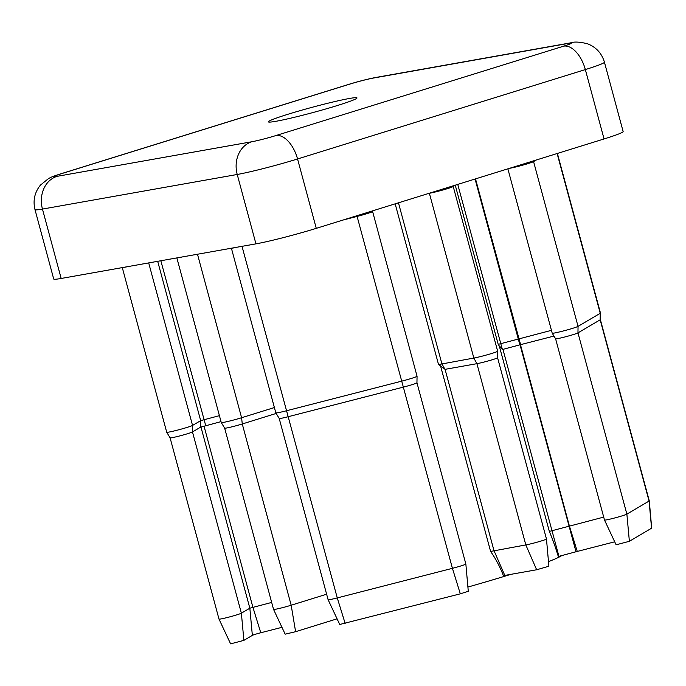 <?xml version="1.0" encoding="UTF-8"?>
<svg xmlns="http://www.w3.org/2000/svg" width="686" height="686" viewBox="0 0 686 686"><rect width="100%" height="100%" fill="white"/><g stroke="black" fill="none" stroke-linecap="round" stroke-linejoin="round"><path stroke-width="1.03" d="M349.388 98.484A45.885 2.641 -15.1 0 0 299.379 110.858A45.885 2.641 -15.1 0 0 268.389 121.834A45.885 2.641 -15.1 0 0 275.995 121.285A45.885 2.641 -15.1 0 0 326.004 108.911A45.885 2.641 -15.1 0 0 356.994 97.927A45.885 2.641 -15.1 0 0 349.388 98.484M649.273 500.866L651.7 528.117L629.379 541.305L616.105 544.804L604.495 520.031A11.696 0.677 -15.1 0 0 606.433 519.885A11.696 0.677 -15.1 0 0 618.052 517.055A11.696 0.677 -15.1 0 0 626.875 514.131L649.067 501.054A11.696 0.677 -15.1 0 0 649.273 500.866A11.696 0.677 -15.1 0 0 649.273 500.857L600.37 319.607A11.696 0.677 164.9 0 1 600.37 319.616A11.696 0.677 164.9 0 1 600.164 319.805L577.972 332.882A11.696 0.677 164.9 0 1 569.148 335.806A11.696 0.677 164.9 0 1 557.529 338.635A11.696 0.677 164.9 0 1 555.591 338.79A11.696 0.677 164.9 0 1 555.583 338.781L552.213 333.19A13.497 0.78 -15.1 0 0 552.213 333.19A13.497 0.78 -15.1 0 0 554.451 333.01A13.497 0.78 -15.1 0 0 567.862 329.743A13.497 0.78 -15.1 0 0 578.041 326.373L600.233 313.296A13.497 0.78 -15.1 0 0 600.473 313.082A13.497 0.78 -15.1 0 0 600.473 313.065L557.401 153.45M337.066 618.823L295.615 631.695L285.17 634.173L273.551 609.4A11.696 0.677 -15.1 0 0 273.551 609.4A11.696 0.677 -15.1 0 0 275.489 609.254A11.696 0.677 -15.1 0 0 291.173 605.223L326.622 594.213M281.955 627.321L260.783 632.758A7.46 0.429 -15.1 0 0 252.354 635.373L243.882 640.364L230.607 643.862L218.997 619.089A11.696 0.677 -15.1 0 0 220.935 618.943A11.696 0.677 -15.1 0 0 232.554 616.114A11.696 0.677 -15.1 0 0 241.378 613.19L249.841 608.199L271.673 602.428M295.615 631.695L291.173 605.223L242.269 423.974A11.696 0.677 164.9 0 1 226.586 428.004A11.696 0.677 164.9 0 1 224.648 428.158A11.696 0.677 164.9 0 1 224.648 428.141L221.278 422.559A13.497 0.78 -15.1 0 0 223.507 422.379A13.497 0.78 -15.1 0 0 241.601 417.731L274.391 407.544M176.851 257.902L221.269 422.542A13.497 0.78 -15.1 0 0 221.278 422.559M221.021 421.624L200.612 427.146L192.474 431.94A11.696 0.677 164.9 0 1 183.651 434.864A11.696 0.677 164.9 0 1 172.032 437.694A11.696 0.677 164.9 0 1 170.094 437.848A11.696 0.677 164.9 0 1 170.085 437.84L166.715 432.249A13.497 0.78 -15.1 0 0 168.953 432.069A13.497 0.78 -15.1 0 0 182.365 428.801A13.497 0.78 -15.1 0 0 192.543 425.431L200.681 420.638L219.409 415.656M122.288 267.6L166.715 432.231A13.497 0.78 -15.1 0 0 166.715 432.249M465.854 564.021L468.281 591.281L460.315 593.827L339.724 624.483L328.105 599.71A11.696 0.677 -15.1 0 0 328.105 599.71A11.696 0.677 -15.1 0 0 330.043 599.564A11.696 0.677 -15.1 0 0 337.263 597.918L452.426 568.325A11.696 0.677 -15.1 0 0 465.854 564.021L416.951 382.771A11.696 0.677 164.9 0 1 416.951 382.779A11.696 0.677 164.9 0 1 403.522 387.075L288.36 416.668A11.696 0.677 164.9 0 1 281.14 418.314A11.696 0.677 164.9 0 1 279.202 418.46A11.696 0.677 164.9 0 1 279.202 418.451L275.832 412.861A13.497 0.78 -15.1 0 0 275.832 412.861A13.497 0.78 -15.1 0 0 278.062 412.689A13.497 0.78 -15.1 0 0 286.388 410.785L401.55 381.193A13.497 0.78 -15.1 0 0 417.054 376.245A13.497 0.78 -15.1 0 0 417.054 376.228L372.592 211.459A13.497 0.78 164.9 0 1 357.097 216.424L343.051 220.035M561.731 555.591A125.958 7.254 164.9 0 1 548.483 561.62M510.838 574.345A125.958 7.254 164.9 0 1 467.903 587.053M614.707 541.811L577.26 551.433A7.46 0.429 -15.1 0 0 576.008 551.758L558.936 556.337A7.46 0.429 -15.1 0 0 558.31 556.509C555.566 547.488 552.573 539.119 549.332 531.41L603.706 517.107M549.332 531.41L499.322 346.07L498.199 344.346L551.441 330.335M503.421 575.7C500 566.825 495.729 558.738 490.61 551.441L525.819 544.924A11.696 0.677 -15.1 0 0 538.51 541.794A11.696 0.677 -15.1 0 0 546.468 538.982A11.696 0.677 -15.1 0 0 546.468 538.973L497.564 357.732A11.696 0.677 164.9 0 1 489.572 360.553A11.696 0.677 164.9 0 1 476.916 363.674L445.068 369.334L493.971 550.584L504.802 575.417A7.46 0.429 -15.1 0 0 503.421 575.7M490.61 551.441L440.558 365.947L438.543 364.575L473.837 358.058A13.497 0.78 -15.1 0 0 488.441 354.448A13.497 0.78 -15.1 0 0 497.659 351.198A13.497 0.78 -15.1 0 0 497.659 351.189L453.197 186.412A13.497 0.78 164.9 0 1 444.091 189.645A13.497 0.78 164.9 0 1 429.376 193.281L428.879 193.375M576.008 551.758L520.014 344.801L502.941 349.371L558.936 556.337M553.954 336.071L519.859 344.844L475.064 179.02M568.36 43.415L373.587 78.015A17.99 1.038 -15.1 0 0 349.457 84.215L61.671 173.609A17.99 1.038 -15.1 0 0 57.015 176.353L251.796 141.753A17.99 1.038 -15.1 0 0 275.918 135.554L563.712 46.151A17.99 1.038 -15.1 0 0 568.36 43.415A26.994 22.552 79.9 0 1 570.666 42.849C574.182 41.563 579.781 41.863 587.465 43.758C596.108 47.128 601.759 53.268 604.426 62.177L623.145 131.558A44.984 2.59 164.9 0 1 604.057 138.949L316.272 228.352A44.984 2.59 164.9 0 1 255.947 243.856L61.174 278.456A44.984 2.59 164.9 0 1 53.714 278.996L34.995 209.616A44.984 2.59 164.9 0 0 42.455 209.076L61.174 278.456M546.468 538.982L548.894 566.233L536.649 569.766L504.802 575.417M497.564 357.723A11.696 0.677 164.9 0 1 497.564 357.74L497.659 351.198M440.558 365.947L445.068 369.334M197.491 254.24L241.601 417.731L242.269 423.974L276.175 413.444M499.322 346.07L502.941 349.371M182.373 256.924A13.497 0.78 164.9 0 1 179.046 257.61A13.497 0.78 164.9 0 1 177.151 257.85M236.927 247.234A13.497 0.78 164.9 0 1 233.609 247.92A13.497 0.78 164.9 0 1 231.705 248.16M536.289 160.01L533.579 161.604A2.701 2.641 59.5 0 1 533.485 160.876M629.379 541.305L626.875 514.131L577.972 332.882L578.041 326.373L533.579 161.604A13.497 0.78 164.9 0 1 523.401 164.974A13.497 0.78 164.9 0 1 509.99 168.242A13.497 0.78 164.9 0 1 509.509 168.327M127.81 266.614A13.497 0.78 164.9 0 1 124.492 267.3A13.497 0.78 164.9 0 1 122.597 267.54M498.199 344.346L455.255 185.177M438.543 364.575L395.17 203.845M255.947 243.856L237.227 174.476L42.455 209.076A26.994 22.552 79.9 0 1 57.015 176.353M604.057 138.949L585.338 69.578L297.553 158.972L316.272 228.352M275.918 135.554A26.994 14.758 -107.3 0 1 297.553 158.972A44.984 2.59 164.9 0 1 237.227 174.476A26.994 22.552 -100.1 0 1 251.796 141.753M604.426 62.177A44.984 2.59 164.9 0 1 585.338 69.578A26.994 14.758 -107.3 0 0 563.712 46.151M373.587 78.015A26.994 22.552 -100.1 0 1 375.885 77.449C367.705 79.036 358.564 81.368 348.471 84.455L60.685 173.85C51.364 176.885 51.965 176.868 48.637 178.48L40.448 185.091C34.626 192.363 32.808 200.535 34.995 209.616M349.457 84.215A26.994 14.758 -107.3 0 0 348.471 84.455M61.671 173.609A26.994 14.758 -107.3 0 0 60.685 173.85M460.315 593.827L452.426 568.325L357.097 216.424A2.701 0.549 75.6 0 0 356.892 215.738M345.152 623.42L337.263 597.918L242.012 246.325M536.649 569.766L525.819 544.924L476.916 363.674L473.837 358.058L429.376 193.281A2.701 2.255 -100.1 0 0 429.359 193.22M398.463 202.824L441.878 363.734L444.94 369.325M243.882 640.364L241.378 613.19L192.474 431.94L192.543 425.431L148.691 262.91M160.841 260.749L205.697 425.56M200.612 427.146L200.681 420.638L157.686 261.306M457.751 184.405L502.306 349.311M651.58 528.229L649.067 501.054L600.164 319.805L600.233 313.296L557.126 153.535M475.509 178.883L520.614 344.646M203.999 426.023L252.894 607.256L260.783 632.758M252.354 635.373L249.841 608.199L200.947 426.992M520.468 344.681L569.371 525.93L577.26 551.433M604.495 520.031L555.591 338.781M273.551 609.391L224.648 428.15M218.997 619.089L170.094 437.84M552.213 333.173L507.872 168.833M328.105 599.701L279.202 418.46M275.823 412.852L231.405 248.212M570.666 42.849L375.885 77.449M416.951 382.779L417.054 376.245M600.37 319.616L600.473 313.082M453.197 186.412L453.112 185.846M372.592 211.459L372.498 210.885"/></g></svg>
